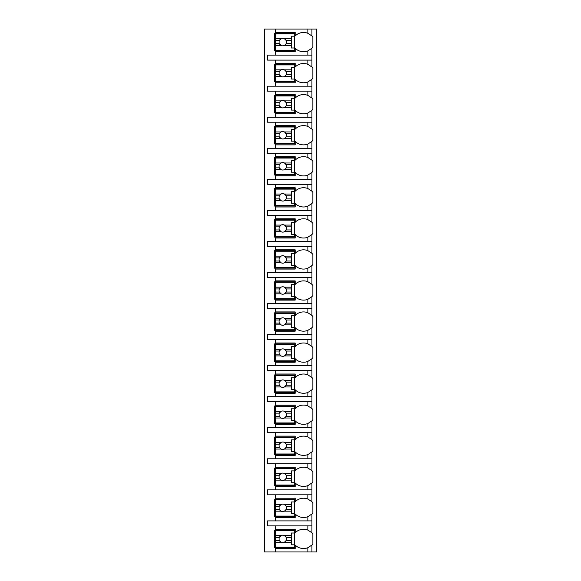 <?xml version="1.0" encoding="UTF-8"?>
<svg xmlns="http://www.w3.org/2000/svg" width="581" height="581" viewBox="0 0 581 581"><rect width="100%" height="100%" fill="white"/><g stroke="black" fill="none" stroke-linecap="round" stroke-linejoin="round"><path stroke-width="0.87" d="M311.801 545.16A11.802 11.802 0 0 0 311.924 545.036L311.924 551.95L316.58 551.95L316.58 29.05L264.42 29.05L264.42 551.95L275.285 551.95L275.285 529.284L295.155 529.284L295.155 532.777A11.802 11.802 0 0 1 307.886 530.112L311.924 532.777A11.802 11.802 0 0 0 311.801 532.654M307.886 60.104L307.886 64.346L311.924 67.011L311.924 60.104L267.521 60.104L267.521 55.13L311.924 55.13L311.924 48.223L307.886 50.888L307.886 55.13M311.801 79.394A11.802 11.802 0 0 0 311.924 79.27L307.886 81.936A11.802 11.802 0 0 1 295.155 79.27L295.155 82.771L275.285 82.771L275.285 81.834L274.355 81.834L274.355 64.447L275.285 64.447L275.285 63.518L295.155 63.518L295.155 67.011A11.802 11.802 0 0 1 307.886 64.346M275.285 82.771L275.285 86.184L267.521 86.184L267.521 91.152L275.285 91.152L275.285 94.565L295.155 94.565L295.155 98.066A11.802 11.802 0 0 1 307.886 95.4L311.924 98.066A11.802 11.802 0 0 0 311.801 97.942M311.801 110.448A11.802 11.802 0 0 0 311.924 110.325L307.886 112.99A11.802 11.802 0 0 1 295.155 110.325L295.155 113.818L275.285 113.818L275.285 112.888L274.355 112.888L274.355 95.502L275.285 95.502L275.285 94.565M275.285 113.818L275.285 117.239L267.521 117.239L267.521 122.206L275.285 122.206L275.285 125.619L295.155 125.619L295.155 129.113A11.802 11.802 0 0 1 307.886 126.447L311.924 129.113A11.802 11.802 0 0 0 311.801 128.989M311.801 141.495A11.802 11.802 0 0 0 311.924 141.372L307.886 144.037A11.802 11.802 0 0 1 295.155 141.372L295.155 144.872L275.285 144.872L275.285 143.935L274.355 143.935L274.355 126.549L275.285 126.549L275.285 125.619M275.285 144.872L275.285 148.286L267.521 148.286L267.521 153.253L275.285 153.253L275.285 156.667L295.155 156.667L295.155 160.167A11.802 11.802 0 0 1 307.886 157.502L311.924 160.167A11.802 11.802 0 0 0 311.801 160.044M311.801 172.55A11.802 11.802 0 0 0 311.924 172.426L307.886 175.092A11.802 11.802 0 0 1 295.155 172.426L295.155 175.92L275.285 175.92L275.285 174.99L274.355 174.99L274.355 157.604L275.285 157.604L275.285 156.667M275.285 175.92L275.285 179.34L267.521 179.34L267.521 184.308L275.285 184.308L275.285 187.721L295.155 187.721L295.155 191.214A11.802 11.802 0 0 1 307.886 188.549L311.924 191.214A11.802 11.802 0 0 0 311.801 191.091M311.801 203.597A11.802 11.802 0 0 0 311.924 203.473L307.886 206.146A11.802 11.802 0 0 1 295.155 203.473L295.155 206.974L275.285 206.974L275.285 206.044L274.355 206.044L274.355 188.651L275.285 188.651L275.285 187.721M275.285 206.974L275.285 210.387L267.521 210.387L267.521 215.355L275.285 215.355L275.285 218.776L295.155 218.776L295.155 222.269A11.802 11.802 0 0 1 307.886 219.603L311.924 222.269A11.802 11.802 0 0 0 311.801 222.145M311.801 234.651A11.802 11.802 0 0 0 311.924 234.528L307.886 237.193A11.802 11.802 0 0 1 295.155 234.528L295.155 238.021L275.285 238.021L275.285 237.092L274.355 237.092L274.355 219.705L275.285 219.705L275.285 218.776M275.285 238.021L275.285 241.442L267.521 241.442L267.521 246.409L275.285 246.409L275.285 249.823L295.155 249.823L295.155 253.316A11.802 11.802 0 0 1 307.886 250.651L311.924 253.316A11.802 11.802 0 0 0 311.801 253.2M311.801 265.699A11.802 11.802 0 0 0 311.924 265.575L307.886 268.248A11.802 11.802 0 0 1 295.155 265.575L295.155 269.076L275.285 269.076L275.285 268.146L274.355 268.146L274.355 250.752L275.285 250.752L275.285 249.823M275.285 269.076L275.285 272.489L267.521 272.489L267.521 277.457L275.285 277.457L275.285 280.877L295.155 280.877L295.155 284.37A11.802 11.802 0 0 1 307.886 281.705L311.924 284.37A11.802 11.802 0 0 0 311.801 284.247M311.801 296.753A11.802 11.802 0 0 0 311.924 296.63L307.886 299.295A11.802 11.802 0 0 1 295.155 296.63L295.155 300.123L275.285 300.123L275.285 299.193L274.355 299.193L274.355 281.807L275.285 281.807L275.285 280.877M275.285 300.123L275.285 303.543L267.521 303.543L267.521 308.511L275.285 308.511L275.285 311.924L295.155 311.924L295.155 315.425A11.802 11.802 0 0 1 307.886 312.752L311.924 315.425A11.802 11.802 0 0 0 311.801 315.301M311.801 327.8A11.802 11.802 0 0 0 311.924 327.684L307.886 330.349A11.802 11.802 0 0 1 295.155 327.684L295.155 331.177L275.285 331.177L275.285 330.248L274.355 330.248L274.355 312.854L275.285 312.854L275.285 311.924M275.285 331.177L275.285 334.591L267.521 334.591L267.521 339.558L275.285 339.558L275.285 342.979L295.155 342.979L295.155 346.472A11.802 11.802 0 0 1 307.886 343.807L311.924 346.472A11.802 11.802 0 0 0 311.801 346.349M311.801 358.855A11.802 11.802 0 0 0 311.924 358.731L307.886 361.397A11.802 11.802 0 0 1 295.155 358.731L295.155 362.224L275.285 362.224L275.285 361.295L274.355 361.295L274.355 343.908L275.285 343.908L275.285 342.979M275.285 362.224L275.285 365.645L267.521 365.645L267.521 370.613L275.285 370.613L275.285 374.026L295.155 374.026L295.155 377.527A11.802 11.802 0 0 1 307.886 374.854L311.924 377.527A11.802 11.802 0 0 0 311.801 377.403M311.801 389.909A11.802 11.802 0 0 0 311.924 389.786L307.886 392.451A11.802 11.802 0 0 1 295.155 389.786L295.155 393.279L275.285 393.279L275.285 392.349L274.355 392.349L274.355 374.956L275.285 374.956L275.285 374.026M275.285 393.279L275.285 396.692L267.521 396.692L267.521 401.66L275.285 401.66L275.285 405.08L295.155 405.08L295.155 408.574A11.802 11.802 0 0 1 307.886 405.908L311.924 408.574A11.802 11.802 0 0 0 311.801 408.45M311.801 420.956A11.802 11.802 0 0 0 311.924 420.833L307.886 423.498A11.802 11.802 0 0 1 295.155 420.833L295.155 424.333L275.285 424.333L275.285 423.396L274.355 423.396L274.355 406.01L275.285 406.01L275.285 405.08M275.285 424.333L275.285 427.747L267.521 427.747L267.521 432.714L275.285 432.714L275.285 436.128L295.155 436.128L295.155 439.628A11.802 11.802 0 0 1 307.886 436.963L311.924 439.628A11.802 11.802 0 0 0 311.801 439.505M311.801 452.011A11.802 11.802 0 0 0 311.924 451.887L307.886 454.553A11.802 11.802 0 0 1 295.155 451.887L295.155 455.381L275.285 455.381L275.285 454.451L274.355 454.451L274.355 437.065L275.285 437.065L275.285 436.128M275.285 455.381L275.285 458.794L267.521 458.794L267.521 463.761L275.285 463.761L275.285 467.182L295.155 467.182L295.155 470.675A11.802 11.802 0 0 1 307.886 468.01L311.924 470.675A11.802 11.802 0 0 0 311.801 470.552M311.801 483.058A11.802 11.802 0 0 0 311.924 482.934L307.886 485.6A11.802 11.802 0 0 1 295.155 482.934L295.155 486.435L275.285 486.435L275.285 485.498L274.355 485.498L274.355 468.112L275.285 468.112L275.285 467.182M275.285 486.435L275.285 489.848L267.521 489.848L267.521 494.816L275.285 494.816L275.285 498.229L295.155 498.229L295.155 501.73A11.802 11.802 0 0 1 307.886 499.064L311.924 501.73A11.802 11.802 0 0 0 311.801 501.606M311.801 514.112A11.802 11.802 0 0 0 311.924 513.989L307.886 516.654A11.802 11.802 0 0 1 295.155 513.989L295.155 517.482L275.285 517.482L275.285 516.553L274.355 516.553L274.355 499.166L275.285 499.166L275.285 498.229M275.285 517.482L275.285 520.896L267.521 520.896L267.521 525.87L275.285 525.87L275.285 529.284M295.155 547.6L274.355 547.6L274.355 530.213L295.155 530.213M307.886 50.888A11.802 11.802 0 0 1 295.155 48.223L295.155 51.716L275.285 51.716L275.285 50.787L274.355 50.787L274.355 33.4L275.285 33.4L275.285 32.463L295.155 32.463L295.155 35.964A11.802 11.802 0 0 1 307.886 33.299L311.924 35.964A11.802 11.802 0 0 0 311.801 35.84M311.924 551.95L275.285 551.95M275.285 525.87L311.924 525.87L311.924 532.777A11.802 11.802 0 0 1 312.854 533.837L312.854 543.976A11.802 11.802 0 0 1 311.924 545.036L307.886 547.701A11.802 11.802 0 0 0 308.794 547.302M311.924 29.05L311.924 35.964A11.802 11.802 0 0 1 312.854 37.024L312.854 47.163A11.802 11.802 0 0 1 311.801 48.346M275.285 494.816L311.924 494.816L311.924 501.73A11.802 11.802 0 0 1 312.854 502.79L312.854 512.929A11.802 11.802 0 0 1 311.924 513.989L311.924 520.896L275.285 520.896M275.285 463.761L311.924 463.761L311.924 470.675A11.802 11.802 0 0 1 312.854 471.736L312.854 481.874A11.802 11.802 0 0 1 311.924 482.934L311.924 489.848L275.285 489.848M275.285 432.714L311.924 432.714L311.924 439.628A11.802 11.802 0 0 1 312.854 440.688L312.854 450.827A11.802 11.802 0 0 1 311.924 451.887L311.924 458.794L275.285 458.794M275.285 401.66L311.924 401.66L311.924 408.574A11.802 11.802 0 0 1 312.854 409.634L312.854 419.772A11.802 11.802 0 0 1 311.924 420.833L311.924 427.747L275.285 427.747M275.285 370.613L311.924 370.613L311.924 377.527A11.802 11.802 0 0 1 312.854 378.587L312.854 388.725A11.802 11.802 0 0 1 311.924 389.786L311.924 396.692L275.285 396.692M275.285 339.558L311.924 339.558L311.924 346.472A11.802 11.802 0 0 1 312.854 347.532L312.854 357.671A11.802 11.802 0 0 1 311.924 358.731L311.924 365.645L275.285 365.645M275.285 308.511L311.924 308.511L311.924 315.425A11.802 11.802 0 0 1 312.854 316.485L312.854 326.616A11.802 11.802 0 0 1 311.924 327.684L311.924 334.591L275.285 334.591M275.285 277.457L311.924 277.457L311.924 284.37A11.802 11.802 0 0 1 312.854 285.431L312.854 295.569A11.802 11.802 0 0 1 311.924 296.63L311.924 303.543L275.285 303.543M275.285 246.409L311.924 246.409L311.924 253.316A11.802 11.802 0 0 1 312.854 254.384L312.854 264.515A11.802 11.802 0 0 1 311.924 265.575L311.924 272.489L275.285 272.489M275.285 215.355L311.924 215.355L311.924 222.269A11.802 11.802 0 0 1 312.854 223.329L312.854 233.468A11.802 11.802 0 0 1 311.924 234.528L311.924 241.442L275.285 241.442M275.285 184.308L311.924 184.308L311.924 191.214A11.802 11.802 0 0 1 312.854 192.275L312.854 202.413A11.802 11.802 0 0 1 311.924 203.473L311.924 210.387L275.285 210.387M275.285 153.253L311.924 153.253L311.924 160.167A11.802 11.802 0 0 1 312.854 161.227L312.854 171.366A11.802 11.802 0 0 1 311.924 172.426L311.924 179.34L275.285 179.34M275.285 122.206L311.924 122.206L311.924 129.113A11.802 11.802 0 0 1 312.854 130.173L312.854 140.311A11.802 11.802 0 0 1 311.924 141.372L311.924 148.286L275.285 148.286M275.285 91.152L311.924 91.152L311.924 98.066A11.802 11.802 0 0 1 312.854 99.126L312.854 109.264A11.802 11.802 0 0 1 311.924 110.325L311.924 117.239L275.285 117.239M311.801 66.888A11.802 11.802 0 0 1 312.854 68.071L312.854 78.21A11.802 11.802 0 0 1 311.924 79.27L311.924 86.184L275.285 86.184M275.285 548.537L295.155 548.537L295.155 545.036A11.802 11.802 0 0 0 307.886 547.701L307.886 551.95M311.924 60.104L311.924 55.13M311.924 525.87L311.924 520.896M311.924 494.816L311.924 489.848M311.924 463.761L311.924 458.794M311.924 432.714L311.924 427.747M311.924 401.66L311.924 396.692M311.924 370.613L311.924 365.645M311.924 339.558L311.924 334.591M311.924 308.511L311.924 303.543M311.924 277.457L311.924 272.489M311.924 246.409L311.924 241.442M311.924 215.355L311.924 210.387M311.924 184.308L311.924 179.34M311.924 153.253L311.924 148.286M311.924 122.206L311.924 117.239M311.924 91.152L311.924 86.184M275.285 29.05L275.285 32.463M275.285 60.104L275.285 63.518M275.285 51.716L275.285 55.13M308.794 530.518A11.802 11.802 0 0 0 307.886 530.112L307.886 525.87M275.75 535.602L275.75 530.678L294.69 530.678L294.69 533.009L291.277 533.009L291.277 535.602L284.479 535.602A3.726 3.726 0 0 0 281.059 535.602L275.75 535.602L275.75 540.461L279.381 540.461L281.059 542.218L275.75 542.218L275.75 547.135L294.69 547.135L294.69 544.811L291.277 544.811L291.277 542.218L284.479 542.218L286.157 540.461L291.277 540.461L291.277 542.218M275.75 537.352L279.381 537.352A3.726 3.726 0 0 1 281.059 535.602L279.381 537.352A3.726 3.726 0 0 0 284.479 542.218A3.726 3.726 0 0 0 286.157 537.352L291.277 537.352L291.277 540.461M291.277 535.602L291.277 537.352M286.157 537.352L284.479 535.602A3.726 3.726 0 0 1 286.157 537.352M294.378 544.811L294.378 533.009M275.75 540.461L275.75 542.218M295.155 50.787L275.285 50.787L275.285 33.4L295.155 33.4M307.886 33.299L307.886 29.05M275.75 38.782L275.75 33.865L294.69 33.865L294.69 36.189L291.277 36.189L291.277 38.782L284.479 38.782A3.726 3.726 0 0 0 281.059 38.782L275.75 38.782L275.75 43.648L279.381 43.648L281.059 45.398L275.75 45.398L275.75 50.322L294.69 50.322L294.69 47.991L291.277 47.991L291.277 45.398L284.479 45.398L286.157 43.648L291.277 43.648L291.277 45.398M275.75 40.539L279.381 40.539A3.726 3.726 0 0 1 281.059 38.782L279.381 40.539A3.726 3.726 0 0 0 284.479 45.398A3.726 3.726 0 0 0 286.157 40.539L291.277 40.539L291.277 43.648M291.277 38.782L291.277 40.539M286.157 40.539L284.479 38.782A3.726 3.726 0 0 1 286.157 40.539M294.378 47.991L294.378 36.189M275.75 43.648L275.75 45.398M295.155 516.553L275.285 516.553L275.285 499.166L295.155 499.166M307.886 499.064L307.886 494.816M307.886 520.896L307.886 516.654A11.802 11.802 0 0 0 308.794 516.248M275.75 504.548L275.75 499.631L294.69 499.631L294.69 501.955L291.277 501.955L291.277 504.548L284.479 504.548A3.726 3.726 0 0 0 281.059 504.548L275.75 504.548L275.75 509.414L279.381 509.414L281.059 511.164L275.75 511.164L275.75 516.088L294.69 516.088L294.69 513.757L291.277 513.757L291.277 511.164L284.479 511.164L286.157 509.414L291.277 509.414L291.277 511.164M275.75 506.305L279.381 506.305A3.726 3.726 0 0 1 281.059 504.548L279.381 506.305A3.726 3.726 0 0 0 284.479 511.164A3.726 3.726 0 0 0 286.157 506.305L291.277 506.305L291.277 509.414M291.277 504.548L291.277 506.305M286.157 506.305L284.479 504.548A3.726 3.726 0 0 1 286.157 506.305M294.378 513.757L294.378 501.955M275.75 509.414L275.75 511.164M295.155 485.498L275.285 485.498L275.285 468.112L295.155 468.112M307.886 468.01L307.886 463.761M307.886 489.848L307.886 485.6A11.802 11.802 0 0 0 308.794 485.2M275.75 473.5L275.75 468.577L294.69 468.577L294.69 470.908L291.277 470.908L291.277 473.5L284.479 473.5A3.726 3.726 0 0 0 281.059 473.5L275.75 473.5L275.75 478.359L279.381 478.359L281.059 480.117L275.75 480.117L275.75 485.033L294.69 485.033L294.69 482.709L291.277 482.709L291.277 480.117L284.479 480.117L286.157 478.359L291.277 478.359L291.277 480.117M275.75 475.251L279.381 475.251A3.726 3.726 0 0 1 281.059 473.5L279.381 475.251A3.726 3.726 0 0 0 284.479 480.117A3.726 3.726 0 0 0 286.157 475.251L291.277 475.251L291.277 478.359M291.277 473.5L291.277 475.251M286.157 475.251L284.479 473.5A3.726 3.726 0 0 1 286.157 475.251M294.378 482.709L294.378 470.908M275.75 478.359L275.75 480.117M295.155 454.451L275.285 454.451L275.285 437.065L295.155 437.065M307.886 436.963L307.886 432.714M307.886 454.553L307.886 458.794M275.75 442.446L275.75 437.529L294.69 437.529L294.69 439.853L291.277 439.853L291.277 442.446L284.479 442.446A3.726 3.726 0 0 0 281.059 442.446L275.75 442.446L275.75 447.305L279.381 447.305L281.059 449.062L275.75 449.062L275.75 453.986L294.69 453.986L294.69 451.655L291.277 451.655L291.277 449.062L284.479 449.062L286.157 447.305L291.277 447.305L291.277 449.062M275.75 444.204L279.381 444.204A3.726 3.726 0 0 1 281.059 442.446L279.381 444.204A3.726 3.726 0 0 0 284.479 449.062A3.726 3.726 0 0 0 286.157 444.204L291.277 444.204L291.277 447.305M291.277 442.446L291.277 444.204M286.157 444.204L284.479 442.446A3.726 3.726 0 0 1 286.157 444.204M294.378 451.655L294.378 439.853M275.75 447.305L275.75 449.062M295.155 423.396L275.285 423.396L275.285 406.01L295.155 406.01M307.886 405.908L307.886 401.66M307.886 423.498L307.886 427.747M275.75 411.392L275.75 406.475L294.69 406.475L294.69 408.806L291.277 408.806L291.277 411.392L284.479 411.392A3.726 3.726 0 0 0 281.059 411.392L275.75 411.392L275.75 416.257L279.381 416.257L281.059 418.015L275.75 418.015L275.75 422.932L294.69 422.932L294.69 420.6L291.277 420.6L291.277 418.015L284.479 418.015L286.157 416.257L291.277 416.257L291.277 418.015M275.75 413.149L279.381 413.149A3.726 3.726 0 0 1 281.059 411.392L279.381 413.149A3.726 3.726 0 0 0 284.479 418.015A3.726 3.726 0 0 0 286.157 413.149L291.277 413.149L291.277 416.257M291.277 411.392L291.277 413.149M286.157 413.149L284.479 411.392A3.726 3.726 0 0 1 286.157 413.149M294.378 420.6L294.378 408.806M275.75 416.257L275.75 418.015M295.155 392.349L275.285 392.349L275.285 374.956L295.155 374.956M307.886 374.854L307.886 370.613M307.886 392.451L307.886 396.692M275.75 380.344L275.75 375.428L294.69 375.428L294.69 377.752L291.277 377.752L291.277 380.344L284.479 380.344A3.726 3.726 0 0 0 281.059 380.344L275.75 380.344L275.75 385.203L279.381 385.203L281.059 386.961L275.75 386.961L275.75 391.885L294.69 391.885L294.69 389.553L291.277 389.553L291.277 386.961L284.479 386.961L286.157 385.203L291.277 385.203L291.277 386.961M275.75 382.102L279.381 382.102A3.726 3.726 0 0 1 281.059 380.344L279.381 382.102A3.726 3.726 0 0 0 284.479 386.961A3.726 3.726 0 0 0 286.157 382.102L291.277 382.102L291.277 385.203M291.277 380.344L291.277 382.102M286.157 382.102L284.479 380.344A3.726 3.726 0 0 1 286.157 382.102M294.378 389.553L294.378 377.752M275.75 385.203L275.75 386.961M295.155 361.295L275.285 361.295L275.285 343.908L295.155 343.908M307.886 343.807L307.886 339.558M307.886 361.397L307.886 365.645M275.75 349.29L275.75 344.373L294.69 344.373L294.69 346.704L291.277 346.704L291.277 349.29L284.479 349.29A3.726 3.726 0 0 0 281.059 349.29L275.75 349.29L275.75 354.156L279.381 354.156L281.059 355.913L275.75 355.913L275.75 360.83L294.69 360.83L294.69 358.499L291.277 358.499L291.277 355.913L284.479 355.913L286.157 354.156L291.277 354.156L291.277 355.913M275.75 351.047L279.381 351.047A3.726 3.726 0 0 1 281.059 349.29L279.381 351.047A3.726 3.726 0 0 0 284.479 355.913A3.726 3.726 0 0 0 286.157 351.047L291.277 351.047L291.277 354.156M291.277 349.29L291.277 351.047M286.157 351.047L284.479 349.29A3.726 3.726 0 0 1 286.157 351.047M294.378 358.499L294.378 346.704M275.75 354.156L275.75 355.913M295.155 330.248L275.285 330.248L275.285 312.854L295.155 312.854M307.886 312.752L307.886 308.511M307.886 330.349L307.886 334.591M275.75 318.243L275.75 313.326L294.69 313.326L294.69 315.65L291.277 315.65L291.277 318.243L284.479 318.243A3.726 3.726 0 0 0 281.059 318.243L275.75 318.243L275.75 323.101L279.381 323.101L281.059 324.859L275.75 324.859L275.75 329.783L294.69 329.783L294.69 327.452L291.277 327.452L291.277 324.859L284.479 324.859L286.157 323.101L291.277 323.101L291.277 324.859M275.75 320L279.381 320A3.726 3.726 0 0 1 281.059 318.243L279.381 320A3.726 3.726 0 0 0 284.479 324.859A3.726 3.726 0 0 0 286.157 320L291.277 320L291.277 323.101M291.277 318.243L291.277 320M286.157 320L284.479 318.243A3.726 3.726 0 0 1 286.157 320M294.378 327.452L294.378 315.65M275.75 323.101L275.75 324.859M295.155 299.193L275.285 299.193L275.285 281.807L295.155 281.807M307.886 281.705L307.886 277.457M307.886 299.295L307.886 303.543M275.75 287.188L275.75 282.272L294.69 282.272L294.69 284.603L291.277 284.603L291.277 287.188L284.479 287.188A3.726 3.726 0 0 0 281.059 287.188L275.75 287.188L275.75 292.054L279.381 292.054L281.059 293.812L275.75 293.812L275.75 298.728L294.69 298.728L294.69 296.397L291.277 296.397L291.277 293.812L284.479 293.812L286.157 292.054L291.277 292.054L291.277 293.812M275.75 288.946L279.381 288.946A3.726 3.726 0 0 1 281.059 287.188L279.381 288.946A3.726 3.726 0 0 0 284.479 293.812A3.726 3.726 0 0 0 286.157 288.946L291.277 288.946L291.277 292.054M291.277 287.188L291.277 288.946M286.157 288.946L284.479 287.188A3.726 3.726 0 0 1 286.157 288.946M294.378 296.397L294.378 284.603M275.75 292.054L275.75 293.812M295.155 268.146L275.285 268.146L275.285 250.752L295.155 250.752M307.886 250.651L307.886 246.409M307.886 268.248L307.886 272.489M275.75 256.141L275.75 251.217L294.69 251.217L294.69 253.548L291.277 253.548L291.277 256.141L284.479 256.141A3.726 3.726 0 0 0 281.059 256.141L275.75 256.141L275.75 261L279.381 261L281.059 262.757L275.75 262.757L275.75 267.674L294.69 267.674L294.69 265.35L291.277 265.35L291.277 262.757L284.479 262.757L286.157 261L291.277 261L291.277 262.757M275.75 257.899L279.381 257.899A3.726 3.726 0 0 1 281.059 256.141L279.381 257.899A3.726 3.726 0 0 0 284.479 262.757A3.726 3.726 0 0 0 286.157 257.899L291.277 257.899L291.277 261M291.277 256.141L291.277 257.899M286.157 257.899L284.479 256.141A3.726 3.726 0 0 1 286.157 257.899M294.378 265.35L294.378 253.548M275.75 261L275.75 262.757M295.155 237.092L275.285 237.092L275.285 219.705L295.155 219.705M307.886 219.603L307.886 215.355M307.886 237.193L307.886 241.442M275.75 225.087L275.75 220.17L294.69 220.17L294.69 222.501L291.277 222.501L291.277 225.087L284.479 225.087A3.726 3.726 0 0 0 281.059 225.087L275.75 225.087L275.75 229.953L279.381 229.953L281.059 231.71L275.75 231.71L275.75 236.627L294.69 236.627L294.69 234.296L291.277 234.296L291.277 231.71L284.479 231.71L286.157 229.953L291.277 229.953L291.277 231.71M275.75 226.844L279.381 226.844A3.726 3.726 0 0 1 281.059 225.087L279.381 226.844A3.726 3.726 0 0 0 284.479 231.71A3.726 3.726 0 0 0 286.157 226.844L291.277 226.844L291.277 229.953M291.277 225.087L291.277 226.844M286.157 226.844L284.479 225.087A3.726 3.726 0 0 1 286.157 226.844M294.378 234.296L294.378 222.501M275.75 229.953L275.75 231.71M295.155 206.044L275.285 206.044L275.285 188.651L295.155 188.651M307.886 188.549L307.886 184.308M307.886 206.146L307.886 210.387M275.75 194.039L275.75 189.115L294.69 189.115L294.69 191.447L291.277 191.447L291.277 194.039L284.479 194.039A3.726 3.726 0 0 0 281.059 194.039L275.75 194.039L275.75 198.898L279.381 198.898L281.059 200.656L275.75 200.656L275.75 205.572L294.69 205.572L294.69 203.248L291.277 203.248L291.277 200.656L284.479 200.656L286.157 198.898L291.277 198.898L291.277 200.656M275.75 195.797L279.381 195.797A3.726 3.726 0 0 1 281.059 194.039L279.381 195.797A3.726 3.726 0 0 0 284.479 200.656A3.726 3.726 0 0 0 286.157 195.797L291.277 195.797L291.277 198.898M291.277 194.039L291.277 195.797M286.157 195.797L284.479 194.039A3.726 3.726 0 0 1 286.157 195.797M294.378 203.248L294.378 191.447M275.75 198.898L275.75 200.656M295.155 174.99L275.285 174.99L275.285 157.604L295.155 157.604M307.886 157.502L307.886 153.253M307.886 175.092L307.886 179.34M275.75 162.985L275.75 158.068L294.69 158.068L294.69 160.4L291.277 160.4L291.277 162.985L284.479 162.985A3.726 3.726 0 0 0 281.059 162.985L275.75 162.985L275.75 167.851L279.381 167.851L281.059 169.608L275.75 169.608L275.75 174.525L294.69 174.525L294.69 172.194L291.277 172.194L291.277 169.608L284.479 169.608L286.157 167.851L291.277 167.851L291.277 169.608M275.75 164.743L279.381 164.743A3.726 3.726 0 0 1 281.059 162.985L279.381 164.743A3.726 3.726 0 0 0 284.479 169.608A3.726 3.726 0 0 0 286.157 164.743L291.277 164.743L291.277 167.851M291.277 162.985L291.277 164.743M286.157 164.743L284.479 162.985A3.726 3.726 0 0 1 286.157 164.743M294.378 172.194L294.378 160.4M275.75 167.851L275.75 169.608M295.155 143.935L275.285 143.935L275.285 126.549L295.155 126.549M307.886 126.447L307.886 122.206M307.886 144.037L307.886 148.286M275.75 131.938L275.75 127.014L294.69 127.014L294.69 129.345L291.277 129.345L291.277 131.938L284.479 131.938A3.726 3.726 0 0 0 281.059 131.938L275.75 131.938L275.75 136.796L279.381 136.796L281.059 138.554L275.75 138.554L275.75 143.471L294.69 143.471L294.69 141.147L291.277 141.147L291.277 138.554L284.479 138.554L286.157 136.796L291.277 136.796L291.277 138.554M275.75 133.695L279.381 133.695A3.726 3.726 0 0 1 281.059 131.938L279.381 133.695A3.726 3.726 0 0 0 284.479 138.554A3.726 3.726 0 0 0 286.157 133.695L291.277 133.695L291.277 136.796M291.277 131.938L291.277 133.695M286.157 133.695L284.479 131.938A3.726 3.726 0 0 1 286.157 133.695M294.378 141.147L294.378 129.345M275.75 136.796L275.75 138.554M295.155 112.888L275.285 112.888L275.285 95.502L295.155 95.502M307.886 95.4L307.886 91.152M307.886 112.99L307.886 117.239M275.75 100.883L275.75 95.967L294.69 95.967L294.69 98.291L291.277 98.291L291.277 100.883L284.479 100.883A3.726 3.726 0 0 0 281.059 100.883L275.75 100.883L275.75 105.749L279.381 105.749L281.059 107.5L275.75 107.5L275.75 112.424L294.69 112.424L294.69 110.092L291.277 110.092L291.277 107.5L284.479 107.5L286.157 105.749L291.277 105.749L291.277 107.5M275.75 102.641L279.381 102.641A3.726 3.726 0 0 1 281.059 100.883L279.381 102.641A3.726 3.726 0 0 0 284.479 107.5A3.726 3.726 0 0 0 286.157 102.641L291.277 102.641L291.277 105.749M291.277 100.883L291.277 102.641M286.157 102.641L284.479 100.883A3.726 3.726 0 0 1 286.157 102.641M294.378 110.092L294.378 98.291M275.75 105.749L275.75 107.5M295.155 81.834L275.285 81.834L275.285 64.447L295.155 64.447M307.886 81.936L307.886 86.184M275.75 69.836L275.75 64.912L294.69 64.912L294.69 67.243L291.277 67.243L291.277 69.836L284.479 69.836A3.726 3.726 0 0 0 281.059 69.836L275.75 69.836L275.75 74.695L279.381 74.695L281.059 76.452L275.75 76.452L275.75 81.369L294.69 81.369L294.69 79.045L291.277 79.045L291.277 76.452L284.479 76.452L286.157 74.695L291.277 74.695L291.277 76.452M275.75 71.586L279.381 71.586A3.726 3.726 0 0 1 281.059 69.836L279.381 71.586A3.726 3.726 0 0 0 284.479 76.452A3.726 3.726 0 0 0 286.157 71.586L291.277 71.586L291.277 74.695M291.277 69.836L291.277 71.586M286.157 71.586L284.479 69.836A3.726 3.726 0 0 1 286.157 71.586M294.378 79.045L294.378 67.243M275.75 74.695L275.75 76.452"/></g></svg>
